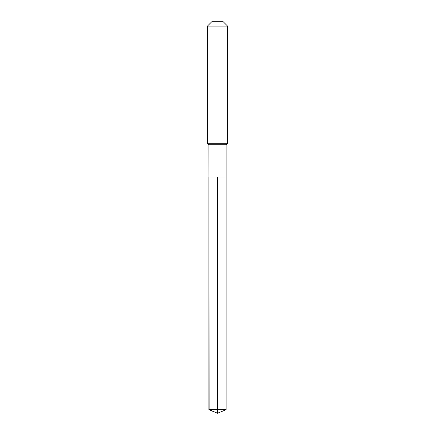 <?xml version="1.0" encoding="UTF-8"?>
<svg xmlns="http://www.w3.org/2000/svg" width="435" height="435" viewBox="0 0 435 435"><rect width="100%" height="100%" fill="white"/><g stroke="black" fill="none" stroke-linecap="round" stroke-linejoin="round"><path stroke-width="0.65" d="M209.115 409.775L208.892 144.768L226.108 144.768L226.108 177.001L208.892 177.001L217.5 177.001L217.5 413.25L209.115 409.775L217.5 409.775L217.5 413.25L208.892 409.514L217.5 409.514L217.5 177.001L226.108 177.001L226.108 409.514L217.5 409.775L226.108 409.514M226.108 144.768L227.625 143.251L207.375 143.251L208.892 144.768M227.625 26.138L223.237 21.75L211.763 21.75L207.375 26.138L227.625 26.138L227.625 143.251M207.375 26.138L207.375 143.251M208.892 177.001L208.892 409.514M217.5 413.25L225.885 409.775"/></g></svg>
